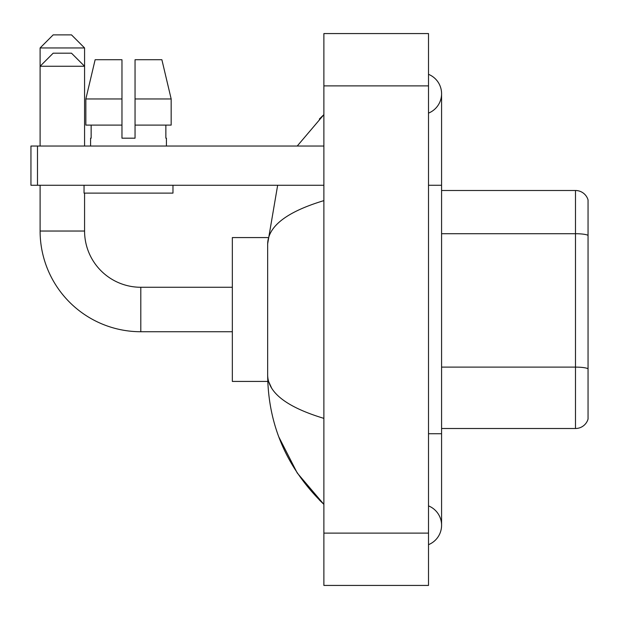 <?xml version="1.0" encoding="UTF-8"?>
<svg xmlns="http://www.w3.org/2000/svg" width="619" height="619" viewBox="0 0 619 619"><rect width="100%" height="100%" fill="white"/><g stroke="black" fill="none" stroke-linecap="round" stroke-linejoin="round"><path stroke-width="0.93" d="M588.05 199.914A13.076 13.076 0 0 0 575.492 190.497A13.076 13.076 0 0 1 588.05 199.914L588.05 419.086A13.076 13.076 0 0 1 575.492 428.503L441.579 428.503M588.05 235.359A13.076 2.267 180 0 0 575.492 233.719L575.492 190.497L441.579 190.497M428.503 544.674A20.922 20.922 0 0 0 428.503 505.878A20.922 20.922 0 0 1 428.503 544.674A20.922 20.922 0 0 0 441.579 525.276A20.922 20.922 0 0 1 428.503 544.674M428.503 74.326A20.922 20.922 0 0 1 428.503 113.122A20.922 20.922 0 0 0 428.503 74.326A20.922 20.922 0 0 1 441.579 93.724A20.922 20.922 0 0 0 428.503 74.326M323.884 200.626C286.899 211.775 268.151 226.183 267.656 243.847L267.656 375.153C268.073 392.756 286.814 407.163 323.884 418.374M323.884 585.435L428.503 585.435L428.503 33.565L323.884 33.565L323.884 585.435M267.656 243.847L277.652 185.267M297.228 146.03L323.884 114.647L297.228 146.03M278.798 436.898L297.244 473.001L323.884 504.353C286.953 468.506 268.213 425.439 267.656 375.153M271.579 387.966L268.584 381.428M135.05 138.184L121.966 138.184L135.05 138.184L121.966 138.184L135.05 138.184L135.05 59.718L161.876 59.718L171.169 98.955L171.169 125.108L135.05 125.108M121.966 98.955L121.966 125.108L121.966 98.955L85.848 98.955L95.14 59.718L85.848 98.955L95.14 59.718L121.966 59.718L121.966 138.184M53.18 34.873L71.487 34.873L84.571 47.949L40.103 47.949L53.18 34.873M84.571 146.03L84.571 66.256L40.103 66.256L53.18 53.18L71.487 53.18L84.571 66.256L84.571 47.949M40.103 146.03L40.103 47.949M232.342 331.73L140.799 331.73A100.696 100.696 0 0 1 40.103 231.034L40.103 185.267M140.799 331.73L140.799 287.27A56.236 56.236 0 0 1 84.571 231.034L84.571 193.113M267.764 237.572L232.342 237.572L232.342 381.428L267.764 381.428M37.488 185.267L30.95 185.267L30.95 146.03L37.488 146.03L37.488 185.267L323.884 185.267M323.884 146.03L37.488 146.03M90.583 138.184L91.148 138.184L90.583 138.184L90.583 146.03M166.434 138.184L165.861 138.184L166.434 138.184L166.434 146.03M165.861 125.108L165.861 138.184M91.148 138.184L91.148 125.108M84.045 185.267L84.045 193.113L172.972 193.113L172.972 185.267M121.966 125.108L85.848 125.108L85.848 98.955M171.169 125.108L171.169 98.955L135.05 98.955M171.169 98.955L161.876 59.718L171.169 98.955M588.05 368.746A13.076 2.267 180 0 0 575.492 367.113L575.492 233.719L441.579 233.719M575.492 428.503L575.492 367.113L441.579 367.113M428.503 433.733L441.579 433.733L441.579 93.724M428.503 185.267L441.579 185.267M323.884 533.121L428.503 533.121M323.884 85.879L428.503 85.879M40.103 231.034L84.571 231.034M441.579 433.733L441.579 525.276M323.884 114.647L319.334 119.041M323.884 504.353L319.334 499.959M232.342 287.27L140.799 287.27"/></g></svg>
